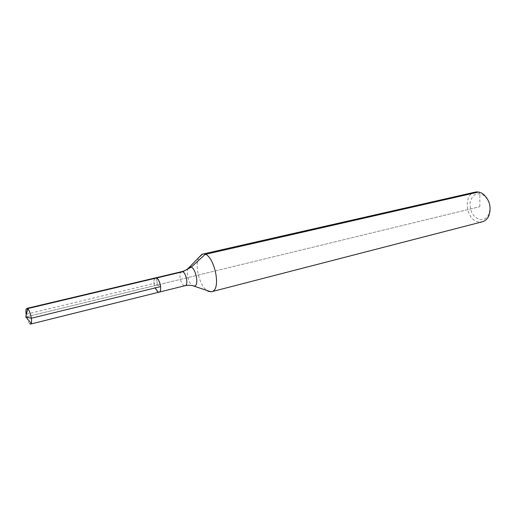 <?xml version="1.0" encoding="UTF-8"?>
<svg xmlns="http://www.w3.org/2000/svg" width="516" height="516" viewBox="0 0 516 516"><rect width="100%" height="100%" fill="white"/><g stroke="black" fill="none" stroke-linecap="round" stroke-linejoin="round"><path stroke-width="0.39" stroke-dasharray="2.58 1.94" d="M198.789 257.548C194.571 265.405 199.415 285.342 206.761 290.385M475.126 192.126C462.833 194.222 465.729 220.016 478.371 221.867L482.331 221.783M159.07 292.153L158.038 291.998C154.484 290.566 152.349 278.259 155.593 277.86C153.6 279.259 153.452 282.626 155.142 287.954M479.77 219.539C483.647 220.145 486.627 218.5 488.704 214.591C491.284 207.258 489.748 200.924 484.085 195.59C477.197 191.881 472.54 194.081 470.128 202.201C469.592 211.102 472.811 216.881 479.77 219.539M26.832 308.4C24.439 308.574 27.071 321.965 29.851 323.816M155.593 277.86C154.297 278.369 153.774 280.227 154.039 283.432L160.618 286.612M26.451 314.192L154.039 283.432M156.567 277.989L157.303 285.013L156.567 277.989L157.303 285.013L479.835 206.684L25.8 316.947L26.135 314.27M479.835 206.684L479.893 193.719L478.5 192.036M157.303 285.013L25.8 316.947M188.198 268.417C185.805 272.203 188.508 283.323 192.371 285.587M181.703 271.661C178.31 272.113 180.348 284.187 184.038 285.548L185.109 285.683M484.085 195.59L483.344 194.19M488.704 214.591L488.684 216.178"/><path stroke-width="0.77" d="M206.761 290.385L208.38 291.359L211.56 291.727C222.706 289.992 213.14 250.589 202.433 254.162L198.789 257.548M211.56 291.727L482.331 221.783C485.072 221.029 487.188 219.158 488.684 216.178C491.671 207.69 489.89 200.363 483.344 194.19C480.648 192.223 477.906 191.533 475.126 192.126L202.433 254.162M155.142 287.954L158.038 291.998L159.07 292.153C162.856 291.605 159.212 276.608 155.593 277.86L26.832 308.4C25.903 308.845 25.671 310.8 26.135 314.27L26.451 314.192M29.851 323.816L30.637 324.067L31.276 323.326C32.469 320.7 30.005 310.555 27.741 308.768L26.832 308.4L27.741 308.768C29.335 310.561 30.534 313.722 31.334 318.243L25.8 316.947L27.567 308.626L182.716 271.777L191.172 267.204L205.136 254.407L478.5 192.036M192.371 285.587L194.19 286.109C200.079 285.825 194.945 264.669 189.578 267.12C187.411 269.391 184.793 270.906 181.703 271.661C185.502 270.378 189.069 285.084 185.109 285.683L159.07 292.153C162.856 291.605 159.212 276.608 155.593 277.86L26.832 308.4M31.334 318.243L160.618 286.612C159.663 281.097 157.993 278.182 155.593 277.86L181.703 271.661M156.567 277.989L27.567 308.626L25.8 316.947L31.276 323.326M201.885 254.33L188.198 268.417M185.109 285.683L188.379 285.219L192.3 285.574L210.992 291.83M159.07 292.153L30.637 324.067M25.8 316.947L27.741 308.768L25.8 316.947"/></g></svg>
